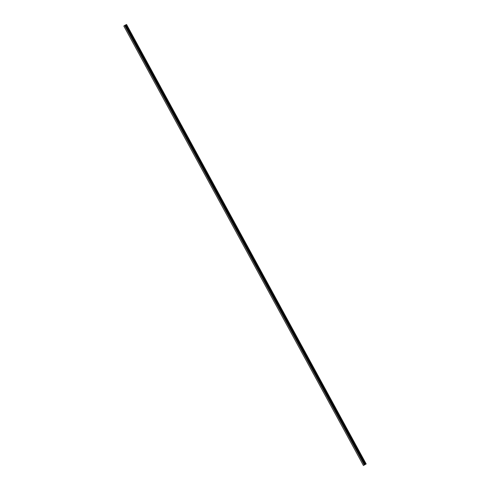 <?xml version="1.0" encoding="UTF-8"?>
<svg xmlns="http://www.w3.org/2000/svg" width="490" height="490" viewBox="0 0 490 490"><rect width="100%" height="100%" fill="white"/><g stroke="black" fill="none" stroke-linecap="round" stroke-linejoin="round"><path stroke-width="0.73" d="M364.425 464.949L364.781 464.777M364.701 464.765L365.087 464.551M365.834 464.079L363.427 465.5L366.165 463.938L365.834 464.079L126.242 24.641L125.269 25.131M364.848 464.557L125.256 25.119L364.848 464.563L125.256 25.119L124.644 25.449L123.835 26.062L363.427 465.5M366.165 463.938L126.573 24.5L126.242 24.641M366.116 463.95L126.524 24.506M364.946 464.538L125.354 25.1M364.921 464.551L125.33 25.106M364.346 464.826L124.754 25.382M364.297 464.851L124.705 25.413M364.235 464.888L124.644 25.449M365.742 464.128L126.157 24.69M365.295 464.385L125.703 24.947M365.203 464.434L125.612 24.996M365.038 464.514L125.452 25.07M364.983 464.538L125.391 25.094M364.811 464.569L125.22 25.131M364.701 464.624L125.109 25.18M364.652 464.649L125.06 25.204M364.627 464.661L125.036 25.223M364.597 464.679L125.005 25.241"/></g></svg>
